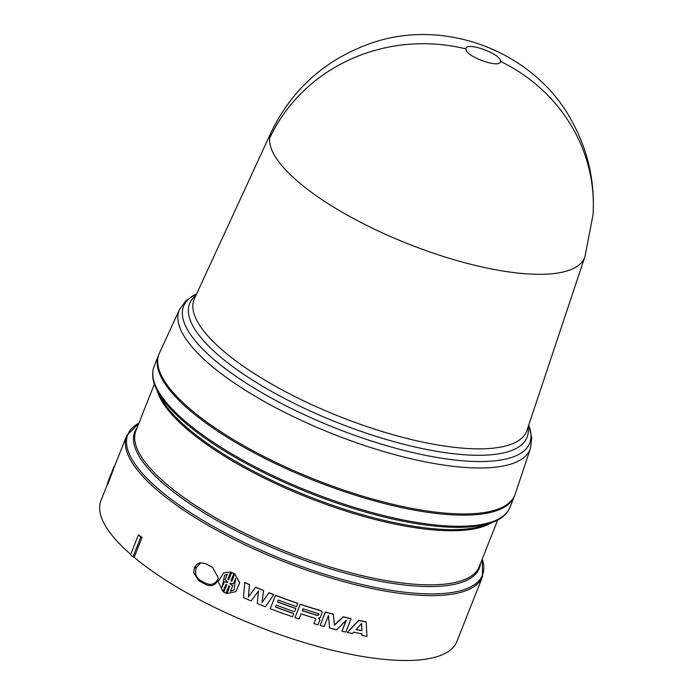 <?xml version="1.0" encoding="UTF-8"?>
<svg xmlns="http://www.w3.org/2000/svg" width="694" height="694" viewBox="0 0 694 694"><rect width="100%" height="100%" fill="white"/><g stroke="black" fill="none" stroke-linecap="round" stroke-linejoin="round"><path stroke-width="1.04" d="M584.886 256.728A168.789 52.163 -158.4 0 1 584.86 256.797A168.789 52.163 -158.4 0 1 345.534 214.125A168.789 52.163 -158.4 0 1 269.55 138.488A168.789 52.163 -158.4 0 1 271.033 132.545A168.789 52.163 -158.4 0 1 271.033 132.537L194.45 298.628A178.852 55.268 21.6 0 0 273.401 385.075A178.852 55.268 21.6 0 0 356.647 423.002A178.852 55.268 21.6 0 0 526.998 430.289L584.86 256.797M500.357 61.324C500.894 69.339 464.468 56.171 466.03 48.944C465.466 40.937 501.909 54.089 500.357 61.324A169.05 159.976 -176.3 0 1 593.049 214.646C594.958 182.366 588.312 151.96 573.105 123.419C535.95 51.148 442.876 15.598 367.005 44.72C323.17 61.289 291.124 90.68 270.877 132.866M196.68 293.788L185.992 300.667L179.538 309.463L159.368 353.203A191.388 59.146 21.6 0 0 243.846 445.713A191.388 59.146 21.6 0 0 515.208 494.093L530.45 448.402L531.778 437.81L528.681 425.24M158.744 354.729A191.388 59.146 21.6 0 0 158.492 355.328A191.388 59.146 21.6 0 0 243.368 446.901A191.388 59.146 21.6 0 0 514.393 496.236A191.388 59.146 21.6 0 0 514.618 495.637M255.245 587.792L255.678 587.202A191.388 59.146 21.6 0 0 263.581 590.507L262.054 602.522L268.951 592.667A191.388 59.146 21.6 0 0 273.74 594.558L265.438 606.79A191.839 59.285 21.6 0 1 257.266 603.494L258.454 591.175L251.133 600.926A191.839 59.285 21.6 0 1 243.473 597.621L244.748 582.422A191.388 59.146 21.6 0 0 249.415 584.495L248.504 596.857M318.537 618.068L319.787 619.889M313.948 623.464L315.805 618.77L313.948 623.464M314.009 623.628A191.839 59.285 21.6 0 0 317.982 624.8L319.856 620.063L318.615 618.198L320.463 617.278L322.198 612.255L320.854 610.833A191.839 59.285 -158.4 0 1 300.242 604.309L294.985 617.591L300.224 604.162A191.388 59.146 21.6 0 0 320.784 610.659L322.129 612.091M358.798 620.497L347.33 632.408L358.642 620.306A191.388 59.146 21.6 0 0 366.033 621.798L366.206 621.998A191.839 59.285 -158.4 0 1 358.798 620.497L358.642 620.306M347.33 632.408A191.839 59.285 21.6 0 0 352.422 633.535L353.688 632.156A191.839 59.285 21.6 0 0 361.99 633.839L361.869 635.288L361.817 633.639M277.557 601.863A191.388 59.146 21.6 0 0 295.8 608.412L295.817 608.569A191.839 59.285 -158.4 0 1 277.505 601.993L278.277 600.041A191.839 59.285 21.6 0 0 296.59 606.625L297.813 603.338A191.388 59.146 21.6 0 1 275.544 595.252L270.244 608.664A191.839 59.285 21.6 0 0 292.573 616.766L293.796 613.487A191.388 59.146 21.6 0 1 275.553 606.929M329.607 628.035A191.839 59.285 21.6 0 0 336.607 629.848L346.349 620.167L341.995 631.167A191.839 59.285 21.6 0 0 345.812 632.061L351.069 618.788A191.839 59.285 -158.4 0 1 343.409 616.957L334.499 625.138L333.293 614.346A191.839 59.285 -158.4 0 1 325.417 612.16L320.16 625.433A191.839 59.285 21.6 0 0 324.107 626.543L328.462 615.543L329.607 628.035L328.375 615.37M320.16 625.433L325.339 611.987A191.388 59.146 21.6 0 0 333.198 614.164L333.293 614.346M334.387 624.956L343.287 616.775A191.388 59.146 21.6 0 0 350.93 618.606L351.069 618.788M341.995 631.167L346.011 620.505M229.046 585.84L226.01 593.249L228.959 585.788L229.801 586.369L226.964 593.535L235.891 591.626L239.603 582.813L234.824 573.938L239.725 582.726L235.891 591.626M225.923 584.487L222.982 591.626L225.819 584.461L226.782 584.747L223.824 592.199L226.01 593.249M234.693 574.025L231.857 581.19L230.885 580.921L233.843 573.461L231.657 572.411L228.708 579.872L227.875 579.29L230.712 572.125L223.685 572.81L230.859 572.038L228.022 579.204L228.855 579.785M231.657 572.411L233.982 573.365L231.033 580.826L231.987 581.104M196.905 564.257L199.811 562.747L205.459 563.554L212.59 567.388L218.419 578.119L217.699 580.635C214.975 585.502 211.011 586.794 205.806 584.513L198.675 580.687L193.669 572.446L194.476 567.649L196.905 564.257M142.062 537.408L140.865 536.922A192.29 59.424 -158.4 0 1 138.436 534.857L142.062 537.408L134.176 557.325A191.388 59.146 21.6 0 0 185.827 592.251A191.388 59.146 21.6 0 0 456.843 641.577L482.53 576.697L482.261 559.034M107.414 484.351L100.951 500.669A191.388 59.146 21.6 0 0 130.706 554.376M482.53 576.697A191.388 59.146 21.6 0 1 211.514 527.371A191.388 59.146 21.6 0 1 126.638 435.789L113.998 467.713A191.388 59.146 21.6 0 0 113.521 469.066L107.744 484.481L107.327 484.317L113.105 468.901L113.521 469.066M114.423 466.568L115.447 464.043M110.901 474.34L109.661 477.541A191.839 59.285 -158.4 0 1 110.051 476.457L108.923 479.302A191.839 59.285 21.6 0 0 108.403 480.812L107.735 482.556A191.839 59.285 21.6 0 0 107.327 484.317M113.105 468.901A191.839 59.285 -158.4 0 1 113.582 467.548A191.839 59.285 -158.4 0 1 114.068 466.42L114.449 466.576M223.685 572.81L218.237 581.633L222.982 591.626M297.83 603.494A191.839 59.285 -158.4 0 1 275.501 595.383L275.544 595.252M275.501 595.383L270.244 608.664M293.814 613.643A191.839 59.285 -158.4 0 1 275.501 607.059L276.264 605.116A191.839 59.285 21.6 0 0 294.577 611.7L295.817 608.569M362.042 635.478A191.839 59.285 21.6 0 0 366.944 636.381L366.206 621.998M319.856 620.063L319.535 618.848M322.198 612.255L322.016 611.692M294.985 617.591A191.839 59.285 21.6 0 0 299.001 618.927L301.014 613.852A191.839 59.285 21.6 0 0 315.623 618.441L315.865 618.935L315.623 618.441M273.696 594.689A191.839 59.285 -158.4 0 1 268.899 592.797L268.951 592.667M262.054 602.522L268.899 592.797M263.581 590.507L261.994 602.644M263.52 590.629A191.839 59.285 -158.4 0 1 255.6 587.324L255.678 587.202M249.415 584.495L248.417 596.97L255.331 587.679M249.311 584.608A191.839 59.285 -158.4 0 1 244.635 582.526M134.176 557.325L132.988 556.84A192.29 59.424 -158.4 0 1 130.55 554.766L138.436 534.857M198.675 580.687L200.124 580.219C195.673 577.061 194.494 572.767 196.567 567.328L194.32 568.048M205.806 584.513L205.988 583.376L200.124 580.219M217.699 580.635L217.968 578.917C215.227 584.131 211.236 585.615 205.988 583.376M217.968 578.917L217.907 580.123M194.476 567.649L196.68 567.093L200.8 562.739M140.865 536.922L132.988 556.84M110.051 476.457A191.839 59.285 -158.4 0 1 110.398 475.642M227.276 574.259L225.073 579.837L227.84 582.066L227.649 582.552L224.292 581.806L222.089 587.384L224.691 575.083L227.276 574.259M230.018 583.107L233.41 583.836L235.622 578.258L234.182 589.805L230.425 591.375L232.629 585.797L229.827 583.593L230.018 583.107M356.074 629.579L361.617 623.542L361.886 630.759A191.839 59.285 -158.4 0 1 356.074 629.579M318.572 613.652L317.8 615.595A191.839 59.285 -158.4 0 1 302.254 610.72L303.018 608.777A191.839 59.285 21.6 0 0 318.572 613.652L319.04 614.155M224.761 575.04L222.019 586.942M224.292 581.806L227.788 582.466M233.41 583.836L235.682 578.345M229.827 583.593L232.768 585.701L230.425 591.375M234.242 589.761L230.555 591.279M361.453 623.351L361.886 630.759M361.713 630.56A191.388 59.146 -158.4 0 1 356.196 629.449M317.8 615.595L319.014 614.52M317.739 615.422A191.388 59.146 -158.4 0 1 302.306 610.59M528.047 427.131A181.481 56.084 -158.4 0 1 354.53 429.066A181.481 56.084 -158.4 0 1 270.061 390.575A181.481 56.084 -158.4 0 1 195.847 295.601M466.03 48.944A169.05 159.976 -176.3 0 0 269.55 138.488M179.538 309.463A188.733 58.322 21.6 0 0 262.844 400.681A188.733 58.322 21.6 0 0 350.696 440.716A188.733 58.322 21.6 0 0 530.45 448.402M196.671 293.814A186.113 57.515 21.6 0 0 266.184 395.181A186.113 57.515 21.6 0 0 352.812 434.652A186.113 57.515 21.6 0 0 528.672 425.266M154.094 366.449A191.388 59.146 21.6 0 0 238.97 458.023A191.388 59.146 21.6 0 0 509.986 507.357C507.175 514.133 501.224 519.19 492.141 522.521A190.729 58.938 21.6 0 1 238.736 459.359A190.729 58.938 21.6 0 1 156.723 389.716C152.376 381.075 151.5 373.32 154.094 366.449L158.492 355.328M156.723 389.716L159.793 395.901A185.289 57.255 21.6 0 0 239.473 463.566A185.289 57.255 21.6 0 0 485.661 524.924L492.141 522.521M491.361 522.808A184.63 57.055 -158.4 0 1 239.239 464.902A184.63 57.055 -158.4 0 1 157.096 390.462M154.363 384.112L135.937 430.653A184.63 57.055 21.6 0 0 217.812 518.999A184.63 57.055 21.6 0 0 479.268 566.59L497.693 520.049M480.491 563.511A185.289 57.255 -158.4 0 1 216.936 520.483A185.289 57.255 -158.4 0 1 137.152 427.573M126.638 435.789L138.921 423.106A190.729 58.938 21.6 0 0 212.39 525.887A190.729 58.938 21.6 0 0 402.798 591.982A190.729 58.938 21.6 0 0 482.252 559.06M584.99 256.407L593.049 214.646M514.393 496.236L509.986 507.357M113.582 467.548L112.419 470.48"/></g></svg>
